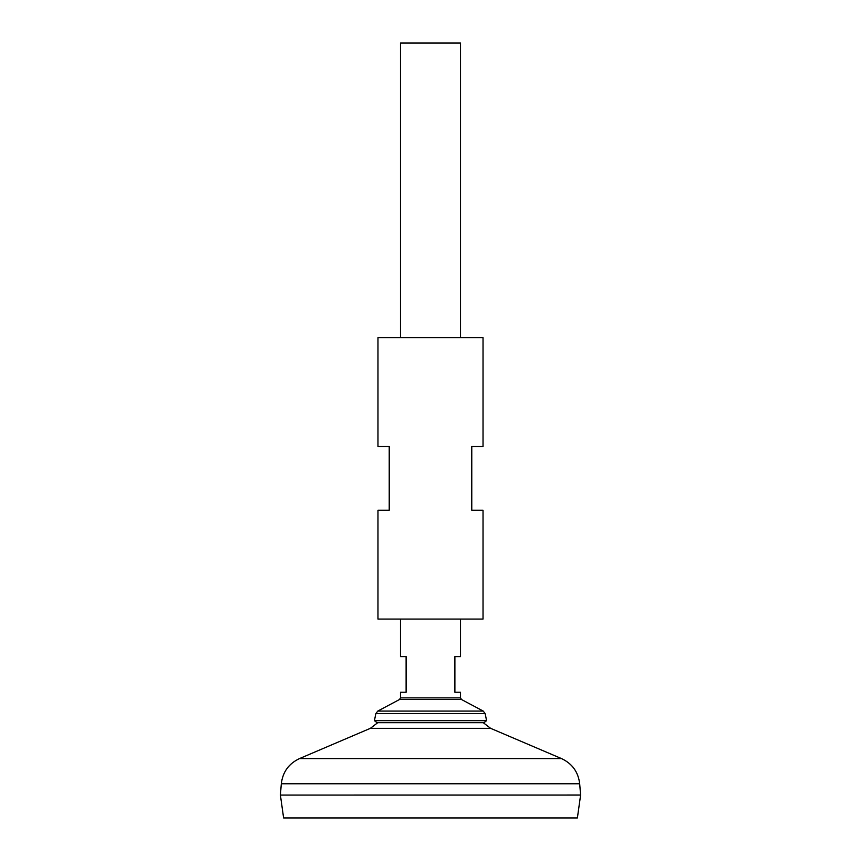 <?xml version="1.0" encoding="UTF-8"?>
<svg xmlns="http://www.w3.org/2000/svg" width="861" height="861" viewBox="0 0 861 861"><rect width="100%" height="100%" fill="white"/><g stroke="black" fill="none" stroke-linecap="round" stroke-linejoin="round"><path stroke-width="1.29" d="M580.605 795.026L280.438 795.058L580.605 795.058L579.679 783.768L281.321 783.768C282.709 772.026 288.758 763.642 299.456 758.606L561.544 758.606L490.619 728.331L370.381 728.331L377.753 722.68M580.605 795.058L577.387 817.95L283.613 817.95L280.395 795.058M460.517 337.62L460.517 43.05L400.483 43.05L400.483 337.62M400.483 619.07L400.483 656.588L406.112 656.588L406.112 692.244L400.483 692.244L400.483 697.873L460.517 697.873L460.517 692.244L454.888 692.244L454.888 656.588L460.517 656.588L460.517 619.07M375.837 713.651L485.163 713.651L486.573 720.657L374.427 720.657L375.837 713.651L377.753 711.078L483.247 711.078L461.518 699.53L399.482 699.53L400.483 697.873M486.573 720.657L483.99 722.68L377.01 722.68L374.427 720.657M377.968 619.07L483.032 619.07L483.032 510.239L471.774 510.239L471.774 446.45L483.032 446.45L483.032 337.62L377.968 337.62L377.968 446.45L389.226 446.45L389.226 510.239L377.968 510.239L377.968 619.07M483.247 722.68L490.619 728.331M370.381 728.331L299.456 758.606M579.679 783.768C578.291 772.026 572.242 763.642 561.544 758.606M281.321 783.768L280.395 795.026M461.518 699.53L460.517 697.873M399.482 699.53L377.753 711.078M485.163 713.651L483.247 711.078"/></g></svg>
